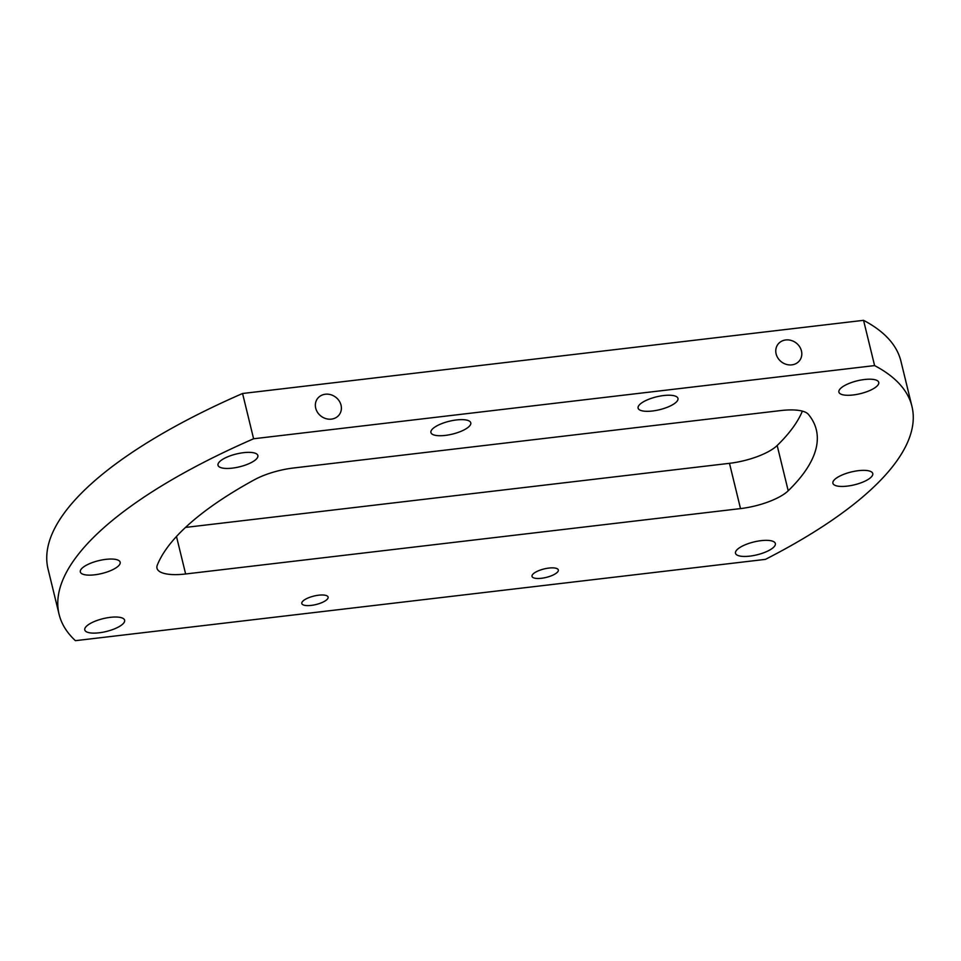 <?xml version="1.0" encoding="UTF-8"?>
<svg xmlns="http://www.w3.org/2000/svg" width="961" height="961" viewBox="0 0 961 961"><rect width="100%" height="100%" fill="white"/><g stroke="black" fill="none" stroke-linecap="round" stroke-linejoin="round"><path stroke-width="1.44" d="M85.517 627.329A20.505 6.607 166.3 0 0 84.784 629.935A20.505 6.607 166.3 0 0 102.647 632.266A20.505 6.607 166.3 0 0 123.885 622.812A20.505 6.607 166.3 0 0 124.63 620.217A20.505 6.607 166.3 0 0 106.767 617.875A20.505 6.607 166.3 0 0 85.517 627.329M81.06 569.344A20.505 6.607 166.3 0 0 80.328 571.939A20.505 6.607 166.3 0 0 98.19 574.282A20.505 6.607 166.3 0 0 119.428 564.828A20.505 6.607 166.3 0 0 120.173 562.233A20.505 6.607 166.3 0 0 102.31 559.891A20.505 6.607 166.3 0 0 81.06 569.344M218.76 462.661A20.505 6.607 166.3 0 0 218.015 465.256A20.505 6.607 166.3 0 0 235.889 467.599A20.505 6.607 166.3 0 0 257.128 458.145A20.505 6.607 166.3 0 0 257.872 455.55A20.505 6.607 166.3 0 0 239.998 453.208A20.505 6.607 166.3 0 0 218.76 462.661M431.669 429.939A20.505 6.607 166.3 0 0 430.924 432.546A20.505 6.607 166.3 0 0 448.799 434.877A20.505 6.607 166.3 0 0 470.037 425.423A20.505 6.607 166.3 0 0 470.782 422.828A20.505 6.607 166.3 0 0 452.907 420.486A20.505 6.607 166.3 0 0 431.669 429.939M638.849 405.53A20.505 6.607 166.3 0 0 638.116 408.125A20.505 6.607 166.3 0 0 655.979 410.467A20.505 6.607 166.3 0 0 677.217 401.013A20.505 6.607 166.3 0 0 677.961 398.407A20.505 6.607 166.3 0 0 660.099 396.076A20.505 6.607 166.3 0 0 638.849 405.53M839.638 389.505A20.505 6.607 166.3 0 0 838.893 392.1A20.505 6.607 166.3 0 0 856.768 394.43A20.505 6.607 166.3 0 0 878.006 384.977A20.505 6.607 166.3 0 0 878.75 382.382A20.505 6.607 166.3 0 0 860.876 380.051A20.505 6.607 166.3 0 0 839.638 389.505M833.643 480.656A20.505 6.607 166.3 0 0 832.911 483.263A20.505 6.607 166.3 0 0 850.773 485.593A20.505 6.607 166.3 0 0 872.011 476.139A20.505 6.607 166.3 0 0 872.756 473.545A20.505 6.607 166.3 0 0 854.894 471.202A20.505 6.607 166.3 0 0 833.643 480.656M736.246 550.653A20.505 6.607 166.3 0 0 735.501 553.248A20.505 6.607 166.3 0 0 753.376 555.59A20.505 6.607 166.3 0 0 774.614 546.136A20.505 6.607 166.3 0 0 775.359 543.53A20.505 6.607 166.3 0 0 757.484 541.199A20.505 6.607 166.3 0 0 736.246 550.653M302.307 601.79A13.538 4.361 166.3 0 0 301.814 603.508A13.538 4.361 166.3 0 0 313.61 605.046A13.538 4.361 166.3 0 0 327.629 598.799A13.538 4.361 166.3 0 0 328.109 597.093A13.538 4.361 166.3 0 0 316.325 595.544A13.538 4.361 166.3 0 0 302.307 601.79M532.514 574.666A13.538 4.361 166.3 0 0 532.022 576.372A13.538 4.361 166.3 0 0 543.818 577.921A13.538 4.361 166.3 0 0 557.836 571.675A13.538 4.361 166.3 0 0 558.317 569.957A13.538 4.361 166.3 0 0 546.533 568.419A13.538 4.361 166.3 0 0 532.514 574.666M325.335 394.226A13.538 11.976 36 0 0 317.418 398.719A13.538 11.976 36 0 0 317.755 412.701A13.538 11.976 36 0 0 331.413 419.128A13.538 11.976 36 0 0 339.329 414.623A13.538 11.976 36 0 0 338.993 400.653A13.538 11.976 36 0 0 325.335 394.226M785.75 339.966A13.538 11.976 36 0 0 777.833 344.458A13.538 11.976 36 0 0 778.17 358.441A13.538 11.976 36 0 0 791.828 364.868A13.538 11.976 36 0 0 799.744 360.375A13.538 11.976 36 0 0 799.408 346.392A13.538 11.976 36 0 0 785.75 339.966M777.173 445.508L788.212 490.783A340.47 109.722 166.3 0 0 816.309 429.735A340.47 109.722 166.3 0 0 808.501 414.467A41.023 13.214 -13.7 0 0 780.812 410.563L293.501 467.995A41.023 13.214 -13.7 0 0 254.425 479.755A340.47 109.722 166.3 0 0 167.07 547.902A340.47 109.722 166.3 0 0 157.304 565.128A41.023 13.214 -13.7 0 0 156.991 568.239A41.023 13.214 -13.7 0 0 185.629 573.981L740.511 508.597L729.483 463.322A41.023 13.214 166.3 0 0 777.173 445.508A340.47 109.722 166.3 0 0 802.375 411.14M74.982 558.761A438.925 141.447 166.3 0 0 59.089 614.331A438.925 141.447 166.3 0 0 75.414 640.675L765.4 559.374A438.925 141.447 166.3 0 0 911.953 406.419A438.925 141.447 166.3 0 0 874.594 365.588L253.608 438.769A438.925 141.447 166.3 0 0 74.982 558.761M911.953 406.419L900.913 361.156A438.925 141.447 166.3 0 0 863.555 320.325L242.568 393.493A438.925 141.447 166.3 0 0 63.943 513.486A438.925 141.447 166.3 0 0 48.05 569.056L59.089 614.331M788.212 490.783A41.023 13.214 -13.7 0 1 740.511 508.597M185.509 527.421L729.483 463.322M874.594 365.588L863.555 320.325M253.608 438.769L242.568 393.493M176.488 536.49L185.629 573.981"/></g></svg>
